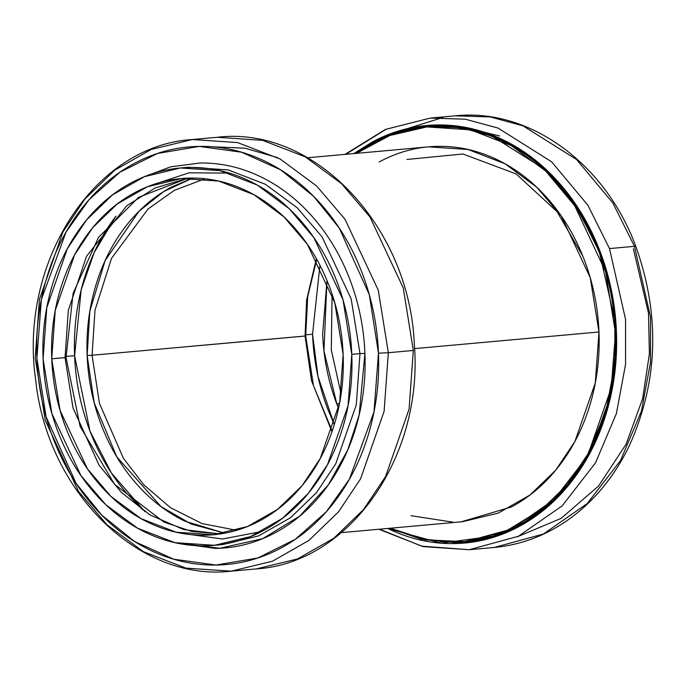 <?xml version="1.0" encoding="UTF-8"?>
<svg xmlns="http://www.w3.org/2000/svg" width="687" height="687" viewBox="0 0 687 687"><rect width="100%" height="100%" fill="white"/><g stroke="black" fill="none" stroke-linecap="round" stroke-linejoin="round"><path stroke-width="1.03" d="M341.456 532.623L462.531 521.708L498.333 513.06L530.038 494.983L555.774 470.106L574.89 441.475L595.303 382.925L598.978 331.984L414.553 348.61L598.978 331.984L590.236 277.694L561.339 216.061L536.667 187.156L505.057 163.789L468.087 149.5L428.748 146.838L307.673 157.752M91.955 300.236L92.135 299.343M91.878 300.528L91.637 301.67M80.396 457.903L80.113 457.362M142.621 509.677L127.061 493.73C111.311 475.55 98.885 454.502 89.791 430.586C80.705 406.661 75.639 381.689 74.591 355.668C73.543 329.648 76.6 304.556 83.762 280.39C90.924 256.234 101.642 234.834 115.914 216.216L94.171 252.567L81.178 289.871L74.591 355.668L89.954 430.998L111.38 472.991L145.009 511.763M192.661 178.079L171.527 187.036C153.811 196.482 138.379 209.793 125.223 226.959C112.067 244.117 102.191 263.834 95.596 286.11C88.992 308.377 86.176 331.503 87.137 355.48C88.099 379.464 92.771 402.479 101.152 424.523C109.534 446.567 120.981 465.966 135.494 482.721C150.015 499.475 166.503 512.304 184.949 521.21L224.692 533.181M80.705 458.409L80.413 457.868M65.995 356.441L74.591 355.668L65.995 356.441M305.054 336.055L311.529 380.735L331.958 431.745L311.529 380.735L305.054 336.055L92.075 355.256L94.995 310.206L111.509 258.381L148.049 208.977L174.404 190.325L204.949 178.775L174.404 190.325L148.049 208.977L111.509 258.381L94.995 310.206L92.075 355.256L305.706 335.96L305.054 336.055L306.625 299.97L316.363 258.698L306.625 299.97L305.054 336.055M192.764 178.079L163.721 191.553L139.014 211.235L105.094 260.648L89.808 311.383L87.137 355.48L92.075 355.256L99.478 403.467L123.462 458.392L143.918 484.928L170.385 507.607L201.969 523.546L236.637 530.304L201.969 523.546L170.385 507.607L143.918 484.928L123.462 458.392L99.478 403.467L92.075 355.256L87.137 355.48L94.205 402.822L116.781 456.829L161.016 506.594L191.149 524.018L224.769 533.164M466.361 541.45L489.007 537.492L466.293 541.45M615.569 331.718L611.207 388.103L588.63 452.879L567.479 484.55L539.012 512.064L503.932 532.064L464.326 541.631L426.541 539.862L390.328 528.217L421.706 538.926L453.987 542.172C476.486 541.837 497.912 536.238 518.273 525.375C538.634 514.52 556.376 499.226 571.498 479.492C586.621 459.758 597.973 437.095 605.565 411.496C613.148 385.896 616.385 359.31 615.277 331.744L615.569 331.718M356.536 153.347L389.838 135.502L426.945 126.915L470.466 129.852L511.377 145.67L546.345 171.518L573.636 203.489L605.599 271.683L615.277 331.744C614.169 304.169 608.802 277.72 599.167 252.369C589.54 227.028 576.376 204.735 559.69 185.473C542.996 166.22 524.052 151.466 502.841 141.23C481.639 130.985 459.783 126.03 437.293 126.365C414.793 126.709 393.368 132.299 373.007 143.162L356.493 153.347M428.508 126.769L451.96 126.571L428.448 126.777M379.155 161.969L379.988 161.522C398.391 151.707 417.756 146.649 438.091 146.348C458.427 146.039 478.178 150.522 497.345 159.779C516.512 169.036 533.644 182.364 548.733 199.771C563.812 217.178 575.715 237.333 584.422 260.244C593.121 283.147 597.982 307.063 598.978 331.984C599.983 356.905 597.055 380.933 590.193 404.076C583.34 427.211 573.078 447.701 559.407 465.537C545.736 483.373 529.694 497.199 511.291 507.015L461.175 521.828M453.188 522.197L410.981 515.688M312.551 334.217C313.598 360.246 318.665 385.218 327.759 409.134L334.294 424.618L318.012 376.459L312.551 334.217L305.663 334.844L312.551 334.217L319.936 265.311L312.551 334.217M594.616 386.472L594.349 387.657M406.944 159.47L462.926 153.991L516.109 173.914L557.045 211.656L582.799 256.105M594.848 385.33L594.538 386.764M353.891 153.579L394.913 132.205L438.649 124.94L480.677 131.105L517.654 147.799L547.908 171.252L571.215 197.968L600.189 251.743L611.378 290.283L616.608 338.107L611.267 393.788L590.511 451.969L552.039 502.858L499.234 535.345L441.106 543.177L388.112 528.655C409.461 538.96 431.462 543.932 454.116 543.589C476.761 543.237 498.333 537.586 518.831 526.646C539.321 515.705 557.183 500.291 572.4 480.419C587.617 460.548 599.047 437.722 606.673 411.942C614.298 386.163 617.553 359.395 616.428 331.641C615.303 303.886 609.893 277.247 600.189 251.743C590.485 226.229 577.226 203.781 560.412 184.399C543.606 165.026 524.524 150.187 503.167 139.882C481.81 129.585 459.809 124.605 437.164 124.957C414.519 125.3 392.947 130.951 372.448 141.891L353.839 153.587M355.823 153.407L372.818 142.87C393.213 131.981 414.673 126.365 437.207 126.013C459.74 125.669 481.63 130.624 502.875 140.869C524.121 151.114 543.108 165.885 559.836 185.164C576.556 204.443 589.747 226.779 599.399 252.155C609.06 277.539 614.444 304.04 615.561 331.658C616.686 359.267 613.448 385.905 605.857 411.547C598.265 437.198 586.896 459.904 571.756 479.681C556.616 499.449 538.848 514.786 518.453 525.667C498.066 536.556 476.606 542.18 454.073 542.524L421.397 539.218L389.658 528.277L425.322 539.991L466.172 541.82M345.733 154.317L386.077 129.268L430.277 118.078L465.297 119.195L497.981 128.04L551.661 161.831L587.909 205.276L609.506 248.582L634.487 246.332L650.546 317.214L650.537 362.118L641.392 411.255L620.567 460.462L587.205 503.571L543.408 534.022L494.176 547.47L543.408 534.022L587.205 503.571L620.567 460.462L641.392 411.255L650.537 362.118L650.546 317.214L634.487 246.332L612.89 203.017L576.642 159.573L522.962 125.79L490.278 116.936L455.266 115.828L490.278 116.936L522.962 125.79L576.642 159.573L612.89 203.017L634.487 246.332L609.506 248.582L625.565 319.464L625.556 364.368L616.411 413.505L595.577 462.72L562.215 505.83L518.427 536.272L469.187 549.72L421.672 546.139L379.525 529.188M402.685 130.899L401.071 131.715L402.685 130.899M355.875 153.407L390.233 134.978L426.893 126.563L460.599 127.627L492.055 136.146L543.726 168.659L578.617 210.471L599.399 252.155L614.856 320.382L614.848 363.603L606.046 410.895L585.994 458.255L553.885 499.75L511.729 529.05L464.343 541.983M427.812 126.485L404.445 130.796L428.422 126.425M466.301 541.811L439.835 541.682L465.254 541.897M462.377 126.812L499.578 135.992M338.519 408.404L336.922 404.325C328.395 381.92 323.637 358.528 322.65 334.14L326.978 280.468M341.096 394.106L331.289 349.829L332.079 294.096L331.289 349.829L341.096 394.106M430.277 118.078L455.266 115.828C529.437 107.893 605.445 163.48 635.887 246.599C660.439 315.659 658.163 382.221 629.052 446.301C615.054 475.043 596.402 498.35 573.078 516.238C549.093 534.349 522.79 544.757 494.176 547.47L469.187 549.72L518.427 536.272L562.215 505.83L595.577 462.72L616.411 413.505L625.556 364.368L625.565 319.464L609.506 248.582L587.909 205.276L551.661 161.831L497.981 128.04L465.297 119.195L430.277 118.078L385.467 129.405L345.029 154.377M407.537 128.572L442.823 117.503M634.487 246.332A7.085 1.34 -20.8 0 1 635.887 246.616A7.085 1.34 159.2 0 0 634.487 246.332M517.096 536.891L561.107 518.376L598.6 485.992L626.123 444.18L642.671 398.529L649.387 353.848L648.519 313.255L633.362 248.746M326.986 280.494L323.946 350.859L336.922 404.325A5.307 1.005 -20.8 0 1 339.593 403.132A5.307 1.005 159.2 0 0 336.922 404.325L338.519 408.396M378.468 353.17C377.361 325.415 371.95 298.776 362.255 273.263C352.56 247.749 339.309 225.302 322.504 205.911C305.698 186.52 286.625 171.673 265.268 161.359C243.919 151.054 221.918 146.065 199.273 146.408C176.619 146.743 155.047 152.377 134.549 163.308C114.051 174.249 96.189 189.646 80.963 209.509C65.737 229.381 54.307 252.198 46.664 277.969C39.03 303.74 35.767 330.507 36.883 358.27C38 386.025 43.401 412.655 53.105 438.177C62.8 463.691 76.051 486.138 92.848 505.529C109.654 524.92 128.735 539.767 150.084 550.081C171.432 560.386 193.433 565.375 216.087 565.032C238.733 564.697 260.304 559.063 280.803 548.132C301.301 537.191 319.163 521.794 334.389 501.931C349.623 482.059 361.053 459.242 368.687 433.471C376.321 407.692 379.585 380.933 378.468 353.17L373.994 411.882L349.357 479.268L326.316 511.746L295.47 539.209L257.865 557.964L216.087 565.032L173.785 559.218L134.721 541.605L101.71 515.095L76.085 483.347L46.072 416.769L36.883 358.27L41.357 299.558L65.995 232.172L89.044 199.694L119.882 172.231L157.486 153.467L199.273 146.408L241.575 152.222L280.631 169.835L313.65 196.345L339.266 228.093L369.288 294.663L378.468 353.17L388.335 352.714L384.102 411.376L360.598 478.796L338.588 511.763L308.952 540.403L272.447 561.219L231.227 571.172L185.928 568.115L143.351 551.652L106.957 524.748L78.55 491.463L45.282 420.496L35.209 357.987L39.442 299.326L62.946 231.905L84.965 198.938L114.592 170.299L151.097 149.483L192.317 139.53L237.616 142.587L280.193 159.049L316.587 185.954L344.994 219.23L378.271 290.206L388.335 352.714L413.325 350.464L403.252 287.956L369.975 216.98L341.568 183.704L305.174 156.799L262.597 140.337L217.307 137.28L262.597 140.337L305.174 156.799L341.568 183.704L369.975 216.98L403.252 287.956L413.325 350.464L409.083 409.126L385.587 476.546L363.569 509.514L333.934 538.153L297.437 558.969L256.208 568.922L297.437 558.969L333.934 538.153L363.569 509.514L385.587 476.546L409.083 409.126L413.325 350.464L388.335 352.714L378.271 290.206L344.994 219.23L316.587 185.954L280.193 159.049L237.616 142.587L192.317 139.53L217.307 137.28C314.655 125.455 409.787 226.813 414.347 344.754C423.484 456.889 349.46 563.134 256.208 568.922L231.227 571.172L272.447 561.219L308.952 540.403L338.588 511.763L360.598 478.796L384.102 411.376L388.335 352.714L378.468 353.17M142.784 177.323L170.685 166.821L199.934 163.025C220.785 162.707 241.043 167.302 260.699 176.791C280.356 186.289 297.918 199.951 313.384 217.805C328.858 235.65 341.053 256.32 349.984 279.815C358.906 303.302 363.887 327.819 364.909 353.376C365.939 378.932 362.934 403.57 355.909 427.297C348.876 451.024 338.348 472.029 324.333 490.32C310.318 508.612 293.873 522.79 274.998 532.854C256.131 542.919 236.268 548.106 215.417 548.415L175.623 542.842M351.787 354.337C350.782 329.253 345.896 305.183 337.128 282.125C328.369 259.068 316.389 238.775 301.207 221.257C286.024 203.738 268.78 190.316 249.484 180.999C230.188 171.681 210.308 167.173 189.844 167.482C169.371 167.783 149.878 172.875 131.354 182.759C112.831 192.643 96.687 206.555 82.921 224.512C69.164 242.468 58.833 263.087 51.929 286.376C45.024 309.674 42.079 333.856 43.092 358.94C44.097 384.024 48.983 408.104 57.742 431.161C66.51 454.219 78.481 474.502 93.672 492.029C108.855 509.548 126.099 522.97 145.386 532.288C164.682 541.605 184.571 546.113 205.035 545.804C225.508 545.504 245.001 540.403 263.525 530.527C282.048 520.643 298.192 506.723 311.95 488.775C325.715 470.818 336.046 450.2 342.95 426.902C349.846 403.613 352.792 379.43 351.787 354.337L348.086 405.622L327.544 464.558L308.291 493.378L282.391 518.41L250.48 536.607L214.447 545.315L174.841 542.636L137.623 528.243L105.815 504.722L80.98 475.636L51.894 413.591L43.092 358.94L46.793 307.664L67.335 248.728L86.579 219.909L112.488 194.876L144.399 176.679L180.432 167.971L220.029 170.651L257.247 185.043L289.064 208.565L313.899 237.65L342.985 299.695L351.787 354.337L359.979 353.599L351.177 298.957L322.091 236.912L297.256 207.826L265.44 184.305L228.221 169.912L188.624 167.233L228.221 169.912L265.44 184.305L297.256 207.826L322.091 236.912L351.177 298.957L359.979 353.599L351.787 354.337M51.74 358.812C50.795 335.136 53.577 312.302 60.087 290.318C66.605 268.334 76.36 248.866 89.344 231.923C102.337 214.971 117.571 201.841 135.056 192.515C152.54 183.18 170.943 178.38 190.265 178.088C209.587 177.804 228.35 182.055 246.564 190.849C264.778 199.642 281.052 212.309 295.393 228.848C309.725 245.388 321.027 264.538 329.296 286.307C337.566 308.068 342.186 330.791 343.131 354.475C344.084 378.151 341.302 400.976 334.784 422.969C328.274 444.953 318.519 464.421 305.535 481.364C292.542 498.307 277.308 511.446 259.815 520.772C242.331 530.098 223.928 534.907 204.606 535.199C185.292 535.482 166.52 531.231 148.306 522.438C130.092 513.644 113.819 500.978 99.486 484.438C85.154 467.899 73.853 448.748 65.574 426.979C57.304 405.218 52.693 382.496 51.74 358.812L55.243 310.412L74.634 254.783L92.797 227.577L117.245 203.945L147.37 186.77L181.385 178.551L218.767 181.085L253.898 194.661L283.929 216.86L307.364 244.323L334.827 302.89L343.131 354.475L339.636 402.874L320.245 458.504L302.082 485.709L277.625 509.342L247.509 526.517L213.494 534.735L176.112 532.202L140.981 518.625L110.95 496.418L87.507 468.963L60.052 410.397L51.74 358.812L65.05 357.618L73.002 407.941L99.065 465.168L121.307 492.356L149.929 514.881L183.712 529.574L220.132 533.945L191.647 531.412L163.832 522.026L114.557 484.309L80.113 426.447L66.038 357.463L51.74 358.812M216.233 545.152L222.64 544.576L258.673 535.869L290.584 517.672L316.484 492.639L335.728 463.819L356.278 404.883L359.979 353.599L364.909 353.376L359.155 415.008L347.734 449.994L328.274 484.97L299.73 516.117L262.674 538.66L219.9 548.269L176.001 542.928M277.557 157.606L244.941 148.186L211.201 146.726M151.423 185.198L149.586 186.16M188.083 178.139L138.602 197.324L98.464 237.427L73.105 293.28L66.038 357.463L65.05 357.618L68.314 310.472L86.536 256.251L126.709 205.782L155.348 187.86L188.058 178.139L155.348 187.86L126.709 205.782L86.536 256.251L68.314 310.472L65.05 357.618L73.002 407.941L99.065 465.168L121.307 492.356L149.929 514.881L183.712 529.574L220.132 533.945M222.64 544.576L258.673 535.869L290.584 517.672L316.484 492.639L335.728 463.819L356.278 404.883L359.979 353.599L364.909 353.376M151.26 185.284L189.105 172.806L229.286 173.098M261.592 531.532L222.442 539.003L182.648 533.498M316.716 259.317L307.69 296.715L305.706 335.96L313.478 385.596L332.19 431.067M426.893 126.563L428.722 126.399M469.187 549.72L423.063 546.594L378.82 529.248M181.797 167.851L188.624 167.233M181.385 178.551L182.673 178.44M213.494 534.735L215.177 534.58M192.317 139.53C94.102 145.309 18.549 262.778 35.672 379.902C47.154 491.471 138.757 582.104 231.227 571.172M52.847 326.291L52.633 328.592M59.984 410.139L60.31 411.333"/></g></svg>
